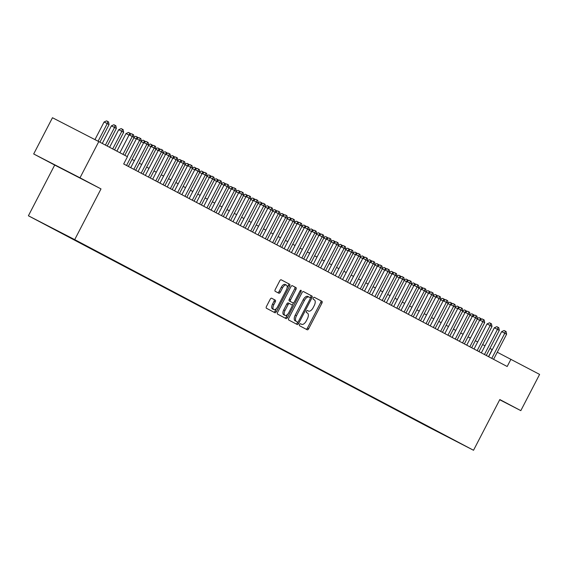 <?xml version="1.0" encoding="UTF-8"?>
<svg xmlns="http://www.w3.org/2000/svg" width="568" height="568" viewBox="0 0 568 568"><rect width="100%" height="100%" fill="white"/><g stroke="black" fill="none" stroke-linecap="round" stroke-linejoin="round"><path stroke-width="0.85" d="M299.606 324.498A1.122 0.568 117.2 0 0 299.592 325.755L307.21 329.781A1.605 0.809 117.2 0 0 307.217 329.781A1.605 0.809 117.2 0 0 308.665 328.737L321.935 303.127A1.605 0.809 117.2 0 0 321.957 301.331L314.338 297.305A1.122 0.568 117.2 0 0 313.323 298.037A1.122 0.568 117.2 0 0 313.309 299.3L314.296 299.819A5.126 2.591 117.2 0 1 314.232 305.584L313.124 307.714A5.126 2.591 117.2 0 1 308.481 311.065A5.126 2.591 117.2 0 1 308.467 311.058L307.48 310.533A1.122 0.568 117.2 0 0 306.464 311.264A1.122 0.568 117.2 0 0 306.45 312.528L307.437 313.046A5.126 2.591 117.2 0 1 307.373 318.811L306.266 320.948A5.126 2.591 117.2 0 1 301.622 324.292A5.126 2.591 117.2 0 0 301.622 324.292L300.628 323.767A1.122 0.568 117.2 0 0 300.621 323.76A1.122 0.568 117.2 0 0 299.606 324.498M56.58 165.877L77.646 176.762L56.58 165.877M37.374 220.476L46.015 224.942L37.374 220.476M271.646 298.221L271.646 298.221A1.605 0.809 117.2 0 0 270.198 299.265L266.47 306.45A1.605 0.809 117.2 0 0 266.449 308.254L274.912 312.719A1.605 0.809 117.2 0 0 276.368 311.676L289.637 286.073A1.605 0.809 117.2 0 0 289.659 284.27L281.195 279.804A1.605 0.809 117.2 0 0 279.747 280.848L275.246 289.524A1.605 0.809 117.2 0 0 275.224 291.327L278.845 293.237A1.605 0.809 117.2 0 0 278.852 293.237A1.605 0.809 117.2 0 0 280.301 292.193L282.53 287.891A4.288 2.165 117.2 0 1 286.414 285.093A4.288 2.165 117.2 0 1 286.364 289.914L277.631 306.77A4.288 2.165 117.2 0 1 273.748 309.567A4.288 2.165 117.2 0 1 273.79 304.746L275.253 301.935A1.605 0.809 117.2 0 0 275.267 300.138L271.646 298.221M101.005 188.91L80.003 177.812L98.782 141.588L52.469 117.732L33.69 153.963L54.691 165.054L28.4 215.776L74.713 239.625L101.005 188.91L54.691 165.054M499.705 399.758L520.82 410.636L499.819 399.545L473.527 450.268L74.713 239.625M520.82 410.636L539.6 374.404L497.263 352.224M98.782 141.588L127.452 156.725L123.696 163.974L507.174 366.509L510.93 359.26M288.771 318.229A1.605 0.809 117.2 0 0 288.75 320.025L297.206 324.498A1.605 0.809 117.2 0 0 297.213 324.498A1.605 0.809 117.2 0 0 298.661 323.455L311.938 297.845A1.605 0.809 117.2 0 0 311.953 296.049L303.497 291.576A1.605 0.809 117.2 0 0 303.489 291.576A1.605 0.809 117.2 0 0 302.041 292.619L288.771 318.229M286.059 318.605L277.603 314.139A1.605 0.809 117.2 0 1 277.617 312.336L290.894 286.733A1.605 0.809 117.2 0 1 292.342 285.69A1.605 0.809 117.2 0 0 292.342 285.69L295.971 287.6A1.605 0.809 117.2 0 1 295.949 289.403L290.567 299.79A1.605 0.809 117.2 0 0 290.546 301.587L292.946 302.858A1.605 0.809 117.2 0 0 292.953 302.858A1.605 0.809 117.2 0 0 294.401 301.814L300.003 291.001A1.122 0.568 117.2 0 1 301.019 290.269A1.122 0.568 117.2 0 1 301.012 291.533L287.514 317.562A1.605 0.809 117.2 0 1 286.066 318.613A1.605 0.809 117.2 0 0 286.066 318.613M433.192 429.422L423.21 424.246L433.192 429.422M28.4 215.776L427.214 426.412L473.527 450.268M53.115 228.542L421.144 423.139L430.295 427.498M53.002 228.592L429.905 427.654M80.003 177.812L33.69 153.963M492.3 349.668L489.935 348.418M484.994 345.813L482.63 344.563M477.688 341.957L475.324 340.708M470.389 338.095L468.025 336.845M463.083 334.24L460.719 332.99M455.777 330.384L453.413 329.135M448.471 326.522L446.107 325.272M441.173 322.667L438.801 321.417M433.867 318.804L431.502 317.555M426.561 314.949L424.197 313.699M419.255 311.094L416.891 309.844M411.949 307.231L409.585 305.982M404.65 303.376L402.279 302.126M397.344 299.521L394.98 298.271M390.038 295.658L387.674 294.409M382.733 291.803L380.368 290.553M375.434 287.948L373.062 286.698M368.128 284.085L365.764 282.836M360.822 280.23L358.458 278.98M353.516 276.375L351.152 275.125M346.21 272.512L343.846 271.263M338.911 268.657L336.54 267.407M331.606 264.794L329.241 263.552M324.3 260.939L321.935 259.69M316.994 257.084L314.629 255.834M309.695 253.221L307.324 251.972M302.389 249.366L300.025 248.117M295.083 245.511L292.719 244.261M287.777 241.649L285.413 240.399M280.471 237.793L278.107 236.544M273.173 233.938L270.801 232.688M265.867 230.076L263.502 228.826M258.561 226.22L256.196 224.971M251.255 222.365L248.891 221.115M243.956 218.502L241.585 217.253M236.65 214.647L234.286 213.398M229.344 210.792L226.98 209.542M222.038 206.929L219.674 205.68M214.732 203.074L212.368 201.825M207.434 199.212L205.062 197.962M200.128 195.356L197.763 194.107M192.822 191.501L190.457 190.252M185.516 187.639L183.152 186.389M178.217 183.784L175.846 182.534M170.911 179.928L168.547 178.679M163.605 176.066L161.241 174.816M156.299 172.21L153.935 170.961M148.993 168.355L146.629 167.106M141.695 164.493L139.323 163.243M134.389 160.637L132.024 159.388M488.501 356.647L492.158 349.597M421.335 422.762L421.144 423.139M306.06 329.17A1.605 0.809 117.2 0 0 307.416 328.091L320.686 302.488A1.605 0.809 117.2 0 0 320.707 300.685L314.253 297.277M310.32 297.902L310.682 297.206A1.605 0.809 117.2 0 0 310.703 295.403L303.39 291.54M296.063 323.888A1.605 0.809 117.2 0 0 297.412 322.809L297.788 322.084M296.205 321.445L297.454 322.091A1.122 0.568 117.2 0 0 298.47 321.36L310.121 298.882A1.122 0.568 117.2 0 0 310.135 297.625L309.099 297.071A5.126 2.591 117.2 0 0 309.084 297.064A5.126 2.591 117.2 0 0 304.441 300.415L296.482 315.78A5.126 2.591 117.2 0 0 296.411 321.538L296.198 321.445A1.122 0.568 117.2 0 0 296.205 321.445L296.411 321.538M309.07 297.064L307.842 296.432A5.126 2.591 117.2 0 0 307.835 296.425A5.126 2.591 117.2 0 0 303.191 299.769L304.441 300.415M295.161 320.899A5.126 2.591 117.2 0 1 295.225 315.134L303.191 299.769M292.243 285.654L295.971 287.6M291.696 302.219L292.953 302.858L291.696 302.211A1.605 0.809 117.2 0 0 291.704 302.219A1.605 0.809 117.2 0 0 291.696 302.219L289.289 300.948A1.605 0.809 117.2 0 1 289.311 299.144L294.693 288.757A1.605 0.809 117.2 0 0 294.714 286.961M293.606 302.751L292.2 305.456M287.614 314.31L286.265 316.923L287.514 317.562M284.98 310.561A4.288 2.165 117.2 0 0 284.937 315.389A4.288 2.165 117.2 0 0 288.814 312.592L291.895 306.649A1.605 0.809 117.2 0 0 291.916 304.853L289.51 303.582A1.605 0.809 117.2 0 0 288.061 304.625L284.98 310.561L283.73 309.922A4.288 2.165 117.2 0 0 283.68 314.743L284.937 315.389M289.502 303.575L288.26 302.936A1.605 0.809 117.2 0 0 286.804 303.979L288.061 304.625M283.73 309.922L286.804 303.979M284.909 318.002A1.605 0.809 117.2 0 0 286.265 316.923M273.748 309.567L272.498 308.928A4.288 2.165 117.2 0 1 272.541 304.1L273.996 301.296A1.605 0.809 117.2 0 0 274.017 299.492L271.547 298.186M286.414 285.093L285.157 284.447A4.288 2.165 117.2 0 0 281.281 287.245L282.53 287.891M277.695 292.634A1.605 0.809 117.2 0 0 279.051 291.547L281.281 287.245M287.081 287.94L288.388 285.427A1.605 0.809 117.2 0 0 288.409 283.624L281.096 279.761M273.762 312.116A1.605 0.809 117.2 0 0 275.111 311.03L276.431 308.495M477.319 318.421L479.08 317.626L481.06 318.662L481.202 319.401M479.619 320.288L477.241 319.06M479.839 320.011L480.329 318.272M491.76 358.365L504.782 333.246L506.606 334.211L493.585 359.331M488.643 356.725L501.65 331.634L504.782 333.246L505.364 331.165L506.095 331.549L506.606 334.211M501.65 331.634L504.114 330.519L505.364 331.165M470.013 314.565L471.774 313.77L473.755 314.8L473.897 315.538M472.313 316.426L469.935 315.204M472.54 316.156L473.03 314.416M462.714 310.71L464.468 309.915L466.456 310.944L466.598 311.683M465.007 312.57L462.629 311.349M465.235 312.293L465.725 310.561M455.408 306.848L457.169 306.053L459.15 307.089L459.292 307.82M457.709 308.715L455.33 307.487M457.929 308.438L458.419 306.699M448.102 302.993L449.863 302.197L451.844 303.227L451.986 303.965M450.403 304.853L448.024 303.631M450.623 304.583L451.113 302.843M484.454 354.51L497.476 329.383L499.3 330.349L486.279 355.476M481.337 352.863L494.345 327.771L497.476 329.383L498.058 327.31L498.789 327.693L499.3 330.349M494.345 327.771L496.808 326.664L498.058 327.31M477.148 350.648L490.17 325.528L491.995 326.493L478.973 351.613M474.039 349.008L487.039 323.916L490.17 325.528L490.759 323.448L491.483 323.838L491.995 326.493M487.039 323.916L489.502 322.809L490.759 323.448M469.842 346.792L482.864 321.673L484.696 322.631L471.667 347.758M466.733 345.145L479.74 320.061L482.864 321.673L483.453 319.592L484.185 319.976L484.696 322.631M479.74 320.061L482.204 318.946L483.453 319.592M462.537 342.937L475.565 317.81L477.39 318.776L464.368 343.896M459.427 341.29L472.434 316.199L475.565 317.81L476.147 315.737L476.879 316.12L477.39 318.776M472.434 316.199L474.898 315.091L476.147 315.737M440.796 299.13L442.557 298.342L444.538 299.371L444.68 300.11M443.097 300.997L440.718 299.769M443.317 300.721L443.807 298.981M455.238 339.075L468.259 313.955L470.084 314.921L457.062 340.04M452.121 337.435L465.128 312.343L468.259 313.955L468.841 311.875L469.573 312.265L470.084 314.921M465.128 312.343L467.592 311.228L468.841 311.875M433.498 295.275L435.251 294.48L437.239 295.509L437.374 296.248M435.791 297.142L433.412 295.914M436.018 296.865L436.508 295.126M447.932 335.219L460.953 310.1L462.778 311.058L449.757 336.185M444.822 333.572L457.822 308.488L460.953 310.1L461.535 308.019L462.267 308.403L462.778 311.058M457.822 308.488L460.286 307.373L461.535 308.019M426.192 291.419L427.952 290.624L429.933 291.654L430.075 292.392M428.492 293.28L426.114 292.058M428.712 293.01L429.202 291.27M440.626 331.364L453.647 306.237L455.472 307.203L442.451 332.323M437.516 329.717L450.523 304.625L453.647 306.237L454.237 304.164L454.968 304.547L455.472 307.203M450.523 304.625L452.98 303.518L454.237 304.164M418.886 287.557L420.647 286.769L422.627 287.798L422.769 288.537M421.186 289.424L418.808 288.196M421.406 289.147L421.896 287.408M433.32 327.502L446.341 302.382L448.173 303.347L435.152 328.467M430.21 325.862L443.217 300.77L446.341 302.382L446.931 300.302L447.662 300.692L448.173 303.347M443.217 300.77L445.681 299.656L446.931 300.302M411.58 283.702L413.341 282.907L415.322 283.936L415.464 284.674M413.88 285.569L411.502 284.341M414.1 285.292L414.59 283.553M426.021 323.646L439.043 298.527L440.867 299.485L427.846 324.612M422.904 321.999L435.912 296.915L439.043 298.527L439.625 296.446L440.356 296.83L440.867 299.485M435.912 296.915L438.375 295.8L439.625 296.446M404.274 279.846L406.035 279.051L408.016 280.081L408.158 280.819M406.574 281.707L404.196 280.486M406.802 281.43L407.291 279.697M418.715 319.791L431.737 294.664L433.561 295.63L420.54 320.75M415.599 318.144L428.606 293.053L431.737 294.664L432.319 292.584L433.05 292.974L433.561 295.63M428.606 293.053L431.069 291.945L432.319 292.584M396.975 275.984L398.729 275.196L400.717 276.226L400.859 276.964M399.269 277.851L396.89 276.623M399.496 277.575L399.986 275.835M411.41 315.929L424.431 290.809L426.256 291.774L413.234 316.894M408.3 314.289L421.3 289.197L424.431 290.809L425.02 288.729L425.744 289.112L426.256 291.774M421.3 289.197L423.764 288.082L425.02 288.729M389.669 272.129L391.43 271.334L393.411 272.363L393.553 273.101M391.97 273.989L389.591 272.768M392.19 273.719L392.68 271.98M404.104 312.073L417.125 286.946L418.957 287.912L405.928 313.039M400.994 310.426L414.001 285.335L417.125 286.946L417.714 284.873L418.446 285.257L418.957 287.912M414.001 285.335L416.465 284.227L417.714 284.873M396.798 308.211L409.826 283.091L411.651 284.057L398.63 309.177M393.688 306.571L406.695 281.479L409.826 283.091L410.408 281.011L411.14 281.401L411.651 284.057M406.695 281.479L409.159 280.372L410.408 281.011M389.499 304.356L402.52 279.236L404.345 280.201L391.324 305.321M386.382 302.716L399.389 277.624L402.52 279.236L403.102 277.156L403.834 277.539L404.345 280.201M399.389 277.624L401.853 276.51L403.102 277.156M382.363 268.274L384.124 267.478L386.105 268.508L386.247 269.246M384.664 270.134L382.285 268.912M384.884 269.857L385.374 268.124M375.058 264.411L376.818 263.616L378.799 264.652L378.941 265.391M377.358 266.278L374.979 265.05M377.578 266.001L378.068 264.262M367.759 260.556L369.512 259.761L371.5 260.79L371.635 261.529M370.052 262.416L367.673 261.195M370.279 262.146L370.769 260.407M382.193 300.5L395.214 275.373L397.039 276.339L384.018 301.466M379.083 298.853L392.083 273.762L395.214 275.373L395.797 273.3L396.528 273.684L397.039 276.339M392.083 273.762L394.547 272.654L395.797 273.3M360.453 256.7L362.214 255.905L364.195 256.935L364.336 257.673M362.753 258.561L360.375 257.339M362.973 258.284L363.463 256.551M374.887 296.638L387.909 271.518L389.733 272.484L376.712 297.604M371.777 294.998L384.777 269.906L387.909 271.518L388.498 269.438L389.229 269.828L389.733 272.484M384.777 269.906L387.241 268.799L388.498 269.438M353.147 252.838L354.908 252.043L356.889 253.079L357.031 253.811M355.447 254.705L353.069 253.477M355.667 254.429L356.157 252.689M367.581 292.783L380.603 267.663L382.434 268.629L369.413 293.748M364.471 291.143L377.479 266.051L380.603 267.663L381.192 265.583L381.923 265.966L382.434 268.629M377.479 266.051L379.942 264.936L381.192 265.583M345.841 248.983L347.602 248.188L349.583 249.217L349.725 249.956M348.141 250.843L345.763 249.622M348.361 250.573L348.851 248.834M360.282 288.927L373.304 263.8L375.128 264.766L362.107 289.893M357.166 287.28L370.173 262.189L373.304 263.8L373.886 261.727L374.617 262.111L375.128 264.766M370.173 262.189L372.636 261.081L373.886 261.727M338.535 245.12L340.296 244.332L342.277 245.362L342.419 246.1M340.835 246.988L338.457 245.759M341.063 246.711L341.553 244.971M352.976 285.065L365.998 259.945L367.823 260.911L354.801 286.031M349.86 283.425L362.867 258.334L365.998 259.945L366.58 257.865L367.311 258.255L367.823 260.911M362.867 258.334L365.33 257.219L366.58 257.865M331.236 241.265L332.99 240.47L334.978 241.499L335.12 242.238M333.53 243.132L331.151 241.904M333.757 242.856L334.247 241.116M345.671 281.21L358.692 256.09L360.517 257.048L347.495 282.175M342.561 279.562L355.561 254.478L358.692 256.09L359.281 254.01L360.005 254.393L360.517 257.048M355.561 254.478L358.025 253.364L359.281 254.01M323.93 237.41L325.691 236.615L327.672 237.644L327.814 238.382M326.231 239.27L323.852 238.049M326.451 239L326.941 237.261M338.365 277.354L351.386 252.227L353.218 253.193L340.189 278.313M335.255 275.707L348.262 250.616L351.386 252.227L351.975 250.154L352.707 250.538L353.218 253.193M348.262 250.616L350.726 249.508L351.975 250.154M316.624 233.547L318.385 232.759L320.366 233.789L320.508 234.527M318.925 235.415L316.546 234.186M319.145 235.138L319.635 233.398M331.059 273.492L344.087 248.372L345.912 249.338L332.891 274.458M327.949 271.852L340.956 246.761L344.087 248.372L344.669 246.292L345.401 246.682L345.912 249.338M340.956 246.761L343.42 245.646L344.669 246.292M309.319 229.692L311.079 228.897L313.06 229.926L313.202 230.665M311.619 231.559L309.24 230.331M311.839 231.282L312.329 229.543M302.02 225.837L303.774 225.042L305.754 226.071L305.896 226.809M304.313 227.697L301.935 226.476M304.54 227.427L305.03 225.688M294.714 221.974L296.475 221.186L298.456 222.216L298.598 222.954M297.014 223.842L294.636 222.613M297.234 223.565L297.724 221.825M323.76 269.637L336.781 244.517L338.606 245.475L325.585 270.602M320.643 267.989L333.65 242.905L336.781 244.517L337.364 242.437L338.095 242.82L338.606 245.475M333.65 242.905L336.114 241.791L337.364 242.437M316.454 265.781L329.476 240.654L331.3 241.62L318.279 266.74M313.344 264.134L326.344 239.043L329.476 240.654L330.058 238.581L330.789 238.965L331.3 241.62M326.344 239.043L328.808 237.935L330.058 238.581M309.148 261.919L322.17 236.799L323.994 237.765L310.973 262.885M306.038 260.279L319.038 235.188L322.17 236.799L322.759 234.719L323.49 235.102L323.994 237.765M319.038 235.188L321.502 234.073L322.759 234.719M287.408 218.119L289.169 217.324L291.15 218.353L291.292 219.092M289.708 219.986L287.33 218.758M289.928 219.709L290.418 217.97M301.842 258.064L314.864 232.937L316.695 233.902L303.674 259.029M298.732 256.416L311.74 231.332L314.864 232.937L315.453 230.864L316.184 231.247L316.695 233.902M311.74 231.332L314.203 230.218L315.453 230.864M280.102 214.264L281.863 213.469L283.844 214.498L283.986 215.236M282.402 216.124L280.024 214.903M282.623 215.847L283.113 214.115M294.543 254.201L307.565 229.081L309.39 230.047L296.368 255.167M291.427 252.561L304.434 227.47L307.565 229.081L308.147 227.001L308.878 227.392L309.39 230.047M304.434 227.47L306.897 226.362L308.147 227.001M272.796 210.401L274.557 209.613L276.538 210.643L276.68 211.381M275.097 212.269L272.718 211.04M275.324 211.992L275.814 210.252M287.238 250.346L300.259 225.226L302.084 226.192L289.062 251.312M284.121 248.706L297.128 223.614L300.259 225.226L300.841 223.146L301.572 223.529L302.084 226.192M297.128 223.614L299.592 222.5L300.841 223.146M265.497 206.546L267.251 205.751L269.239 206.78L269.381 207.519M267.791 208.406L265.412 207.185M268.018 208.136L268.508 206.397M279.932 246.491L292.953 221.364L294.778 222.329L281.756 247.456M276.822 244.844L289.822 219.752L292.953 221.364L293.542 219.291L294.267 219.674L294.778 222.329M289.822 219.752L292.286 218.644L293.542 219.291M258.191 202.691L259.952 201.896L261.933 202.925L262.075 203.663M260.492 204.551L258.113 203.33M260.712 204.274L261.202 202.542M250.886 198.828L252.646 198.033L254.627 199.07L254.769 199.808M253.186 200.696L250.807 199.467M253.406 200.419L253.896 198.679M243.58 194.973L245.34 194.178L247.321 195.207L247.463 195.946M245.88 196.833L243.502 195.612M246.1 196.564L246.59 194.824M272.626 242.628L285.647 217.508L287.479 218.474L274.45 243.594M269.516 240.988L282.523 215.897L285.647 217.508L286.236 215.428L286.968 215.819L287.479 218.474M282.523 215.897L284.987 214.789L286.236 215.428M265.32 238.773L278.348 213.653L280.173 214.619L267.152 239.739M262.21 237.133L275.217 212.041L278.348 213.653L278.931 211.573L279.662 211.956L280.173 214.619M275.217 212.041L277.681 210.927L278.931 211.573M258.021 234.918L271.042 209.791L272.867 210.756L259.846 235.883M254.904 233.27L267.911 208.179L271.042 209.791L271.625 207.718L272.356 208.101L272.867 210.756M267.911 208.179L270.375 207.071L271.625 207.718M236.274 191.118L238.035 190.323L240.016 191.352L240.157 192.09M238.574 192.978L236.196 191.75M238.801 192.701L239.291 190.969M250.715 231.055L263.737 205.935L265.561 206.901L252.54 232.021M247.605 229.415L260.606 204.324L263.737 205.935L264.319 203.855L265.05 204.246L265.561 206.901M260.606 204.324L263.069 203.216L264.319 203.855M228.975 187.255L230.736 186.46L232.717 187.49L232.859 188.228M231.275 189.123L228.897 187.894M231.495 188.846L231.985 187.106M243.409 227.2L256.431 202.08L258.255 203.039L245.234 228.166M240.299 225.553L253.3 200.469L256.431 202.08L257.02 200L257.751 200.383L258.255 203.039M253.3 200.469L255.763 199.354L257.02 200M221.669 183.4L223.43 182.605L225.411 183.634L225.553 184.373M223.969 185.26L221.591 184.039M224.19 184.99L224.679 183.251M236.103 223.345L249.125 198.218L250.957 199.183L237.935 224.303M232.994 221.697L246.001 196.606L249.125 198.218L249.714 196.145L250.445 196.528L250.957 199.183M246.001 196.606L248.464 195.499L249.714 196.145M214.363 179.538L216.124 178.75L218.105 179.779L218.247 180.517M216.664 181.405L214.285 180.177M216.884 181.128L217.374 179.389M228.805 219.482L241.826 194.362L243.651 195.328L230.629 220.448M225.688 217.842L238.695 192.751L241.826 194.362L242.408 192.282L243.139 192.673L243.651 195.328M238.695 192.751L241.159 191.636L242.408 192.282M207.057 175.682L208.818 174.887L210.799 175.917L210.941 176.655M209.358 177.55L206.979 176.321M209.585 177.273L210.075 175.533M221.499 215.627L234.52 190.507L236.345 191.466L223.323 216.593M218.382 213.98L231.389 188.895L234.52 190.507L235.102 188.427L235.834 188.81L236.345 191.466M231.389 188.895L233.853 187.781L235.102 188.427M199.758 171.827L201.512 171.032L203.5 172.061L203.642 172.8M202.052 173.687L199.673 172.466M202.279 173.417L202.769 171.678M214.193 211.772L227.214 186.645L229.039 187.61L216.017 212.73M211.083 210.124L224.083 185.033L227.214 186.645L227.804 184.572L228.528 184.955L229.039 187.61M224.083 185.033L226.547 183.925L227.804 184.572M192.453 167.965L194.213 167.177L196.194 168.206L196.336 168.944M194.753 169.832L192.374 168.604M194.973 169.555L195.463 167.816M206.887 207.909L219.908 182.789L221.74 183.755L208.712 208.875M203.777 206.269L216.784 181.178L219.908 182.789L220.498 180.709L221.229 181.1L221.74 183.755M216.784 181.178L219.248 180.063L220.498 180.709M185.147 164.109L186.907 163.314L188.888 164.344L189.03 165.082M187.447 165.977L185.069 164.748M187.667 165.7L188.157 163.96M199.581 204.054L212.609 178.934L214.434 179.893L201.413 205.02M196.471 202.407L209.478 177.322L212.609 178.934L213.192 176.854L213.923 177.237L214.434 179.893M209.478 177.322L211.942 176.208L213.192 176.854M177.841 160.254L179.602 159.459L181.582 160.488L181.724 161.227M180.141 162.114L177.763 160.893M180.361 161.837L180.851 160.105M192.282 200.199L205.304 175.072L207.128 176.037L194.107 201.157M189.165 198.551L202.172 173.46L205.304 175.072L205.886 172.992L206.617 173.382L207.128 176.037M202.172 173.46L204.636 172.352L205.886 172.992M170.535 156.392L172.296 155.604L174.277 156.633L174.419 157.371M172.835 158.259L170.457 157.031M173.062 157.982L173.552 156.243M184.976 196.336L197.998 171.216L199.822 172.182L186.801 197.302M181.866 194.696L194.867 169.605L197.998 171.216L198.58 169.136L199.311 169.52L199.822 172.182M194.867 169.605L197.33 168.49L198.58 169.136M163.236 152.536L164.997 151.741L166.978 152.771L167.12 153.509M165.536 154.397L163.158 153.175M165.757 154.127L166.246 152.387M177.67 192.481L190.692 167.354L192.516 168.32L179.495 193.447M174.561 190.834L187.561 165.742L190.692 167.354L191.281 165.281L192.012 165.664L192.516 168.32M187.561 165.742L190.024 164.635L191.281 165.281M155.93 148.681L157.691 147.886L159.672 148.915L159.814 149.654M158.231 150.541L155.852 149.32M158.451 150.264L158.941 148.532M170.364 188.619L183.386 163.499L185.218 164.464L172.196 189.584M167.255 186.978L180.262 161.887L183.386 163.499L183.975 161.418L184.706 161.809L185.218 164.464M180.262 161.887L182.726 160.779L183.975 161.418M148.624 144.819L150.385 144.023L152.366 145.06L152.508 145.798M150.925 146.686L148.546 145.458M151.145 146.409L151.635 144.67M163.066 184.763L176.087 159.643L177.912 160.609L164.89 185.729M159.949 183.123L172.956 158.032L176.087 159.643L176.669 157.563L177.401 157.947L177.912 160.609M172.956 158.032L175.42 156.917L176.669 157.563M141.318 140.963L143.079 140.168L145.06 141.198L145.202 141.936M143.619 142.824L141.24 141.602M143.846 142.554L144.329 140.814M155.76 180.908L168.781 155.781L170.606 156.747L157.584 181.874M152.643 179.261L165.65 154.169L168.781 155.781L169.363 153.708L170.095 154.091L170.606 156.747M165.65 154.169L168.114 153.062L169.363 153.708M134.02 137.108L135.773 136.313L137.761 137.342L137.903 138.081M136.313 138.968L133.934 137.747M136.54 138.691L137.03 136.959M148.454 177.046L161.475 151.926L163.3 152.891L150.279 178.011M145.344 175.405L158.344 150.314L161.475 151.926L162.065 149.845L162.789 150.236L163.3 152.891M158.344 150.314L160.808 149.207L162.065 149.845M129.014 135.113L126.011 133.565L116.894 151.152M126.011 133.565L128.474 132.451L130.455 133.487L130.597 134.218M129.234 134.836L129.724 133.097M141.148 173.19L154.169 148.071L156.001 149.036L142.973 174.156M138.038 171.55L151.045 146.459L154.169 148.071L154.759 145.99L155.49 146.374L156.001 149.036M151.045 146.459L153.509 145.344L154.759 145.99M114.53 149.902L123.661 132.28L118.705 129.71L109.588 147.289M118.705 129.71L121.169 128.595L122.418 129.241L121.836 131.322L112.698 148.937M122.418 129.241L123.149 129.625L123.661 132.28M133.842 169.335L146.871 144.208L148.695 145.174L135.674 170.301M130.732 167.688L143.739 142.596L146.871 144.208L147.453 142.135L148.184 142.518L148.695 145.174M143.739 142.596L146.203 141.489L147.453 142.135M107.224 146.04L116.355 128.425L114.53 127.459L111.399 125.847L102.283 143.434M111.399 125.847L113.863 124.74L115.112 125.379L114.53 127.459L105.399 145.081M115.112 125.379L115.844 125.769L116.355 128.425M126.543 165.473L139.565 140.353L141.389 141.318L128.368 166.438M127.182 156.583L136.434 138.741L139.565 140.353L140.147 138.272L140.878 138.663L141.389 141.318M136.434 138.741L138.897 137.626L140.147 138.272M99.918 142.185L109.049 124.569L107.224 123.604L104.093 121.992L94.962 139.614M104.093 121.992L106.557 120.877L107.813 121.524L107.224 123.604L98.087 141.226M107.813 121.524L108.538 121.907L109.049 124.569M122.993 154.368L132.259 136.498L134.083 137.456L124.818 155.334M119.883 152.728L129.128 134.886L132.259 136.498L132.841 134.417L133.572 134.801L134.083 137.456M129.128 134.886L131.591 133.771L132.841 134.417M300.543 323.739L301.608 324.285L300.543 323.739M320.707 300.685L321.957 301.331M320.686 302.488L321.935 303.127M307.416 328.091L308.665 328.737M310.703 295.403L311.953 296.049M310.682 297.206L311.938 297.845M297.412 322.809L298.661 323.455M295.225 315.134L296.482 315.78M294.693 288.757L295.949 289.403M289.311 299.144L290.567 299.79M289.289 300.948L290.546 301.587M299.996 291.015L301.012 291.533M274.017 299.492L275.267 300.138M273.996 301.296L275.253 301.935M272.541 304.1L273.79 304.746M279.051 291.547L280.301 292.193M288.409 283.624L289.659 284.27M288.388 285.427L289.637 286.073M275.111 311.03L276.368 311.676M307.835 296.425L309.084 297.064M288.26 302.936L289.51 303.582"/></g></svg>
